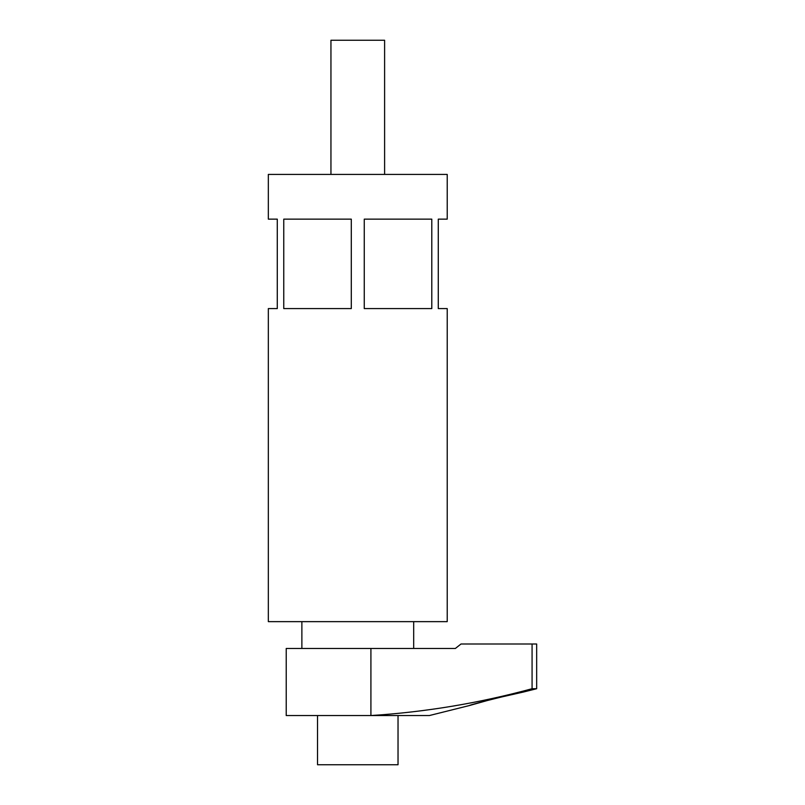 <?xml version="1.0" encoding="UTF-8"?>
<svg xmlns="http://www.w3.org/2000/svg" width="805" height="805" viewBox="0 0 805 805"><rect width="100%" height="100%" fill="white"/><g stroke="black" fill="none" stroke-linecap="round" stroke-linejoin="round"><path stroke-width="1.21" d="M317.532 715.554L317.532 764.75L398.032 764.75L398.032 715.554L402.5 715.554L370.914 715.554C425.372 712.083 479.096 703.147 532.075 688.718L532.075 644L461.003 644L455.358 648.468L286.218 648.468L286.218 715.554L370.914 715.554L370.914 648.468M413.679 648.468L413.679 621.641M301.875 648.468L301.875 621.641M491.191 699.444L469.587 705.492C468.289 704.969 524.397 691.213 523.25 692.079L496.323 698.166M523.25 692.079L536.663 688.718L536.663 644L532.075 644M469.587 705.492L429.337 715.554L370.914 715.554M536.663 688.718L532.075 688.718M384.609 174.413L384.609 40.25L330.946 40.25L330.946 174.413M283.763 219.141L283.763 308.587L351.292 308.587L351.292 219.141L283.763 219.141M431.792 219.141L364.263 219.141L364.263 308.587L431.792 308.587L431.792 219.141M447.218 174.413L268.337 174.413L268.337 219.141L277.282 219.141L277.282 308.587L268.337 308.587L268.337 621.641L447.218 621.641L447.218 308.587L438.282 308.587L438.282 219.141L447.218 219.141L447.218 174.413"/></g></svg>
